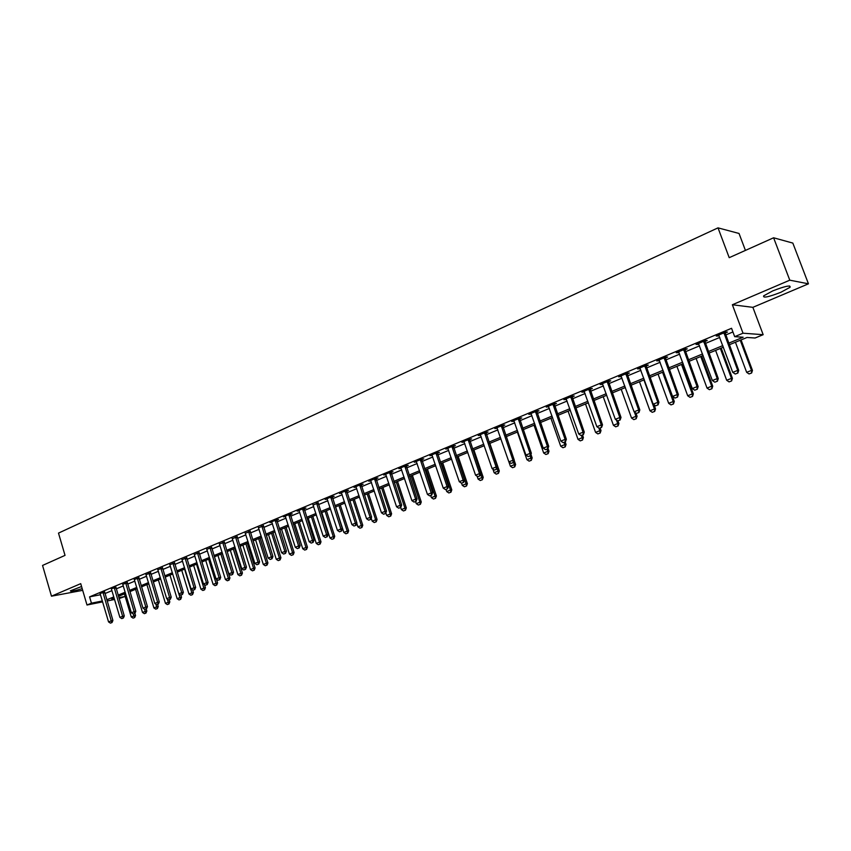 <?xml version="1.0" encoding="UTF-8"?>
<svg xmlns="http://www.w3.org/2000/svg" width="851" height="851" viewBox="0 0 851 851"><rect width="100%" height="100%" fill="white"/><g stroke="black" fill="none" stroke-linecap="round" stroke-linejoin="round"><path stroke-width="1.28" d="M81.558 586.52L70.378 590.839C70.58 591.711 74.516 590.977 82.185 588.647M780.878 292.276L790.047 287.287C790.93 284.872 785.154 286.085 772.687 290.925L763.645 295.861C762.815 298.244 768.559 297.052 780.878 292.276M118.863 597.689L125.15 596.434L119.119 598.561M745.433 250.407L739.03 233.461L718.01 227.866L58.496 533.109L65.027 555.373L42.55 565.447L51.475 596.179L82.685 590.339M718.01 227.866L729.211 257.672L773.602 237.78L792.834 243.088L808.45 283.819L789.781 280.181L732.371 304.754L743.019 333.209L763.166 334.688L755.082 338.007L747.008 337.475L729.201 344.804M732.371 304.754L752.869 307.339L808.45 283.819M752.869 307.339L763.166 334.688M773.602 237.78L789.781 280.181M728.605 343.219L743.146 337.219L734.679 336.666L731.552 328.295L89.578 596.859L100.514 594.743M104.95 593.562L111.949 590.647M116.236 588.86L123.342 585.903M127.661 584.105L134.894 581.095M139.234 579.286L146.585 576.223M150.957 574.393L158.435 571.287M162.839 569.447L170.434 566.287M174.87 564.436L182.603 561.213M187.06 559.362L194.922 556.086M199.421 554.214L207.421 550.874M211.942 548.991L220.079 545.608M224.632 543.704L232.908 540.257M237.493 538.353L245.918 534.843M250.534 532.917L259.098 529.343M263.746 527.407L272.469 523.78M277.149 521.833L286.032 518.131M290.744 516.163L299.775 512.408M304.52 510.43L313.721 506.6M318.497 504.6L327.858 500.707M332.677 498.697L342.198 494.729M347.059 492.708L356.75 488.665M361.643 486.634L371.515 482.517M376.44 480.464L386.503 476.273M391.46 474.209L401.704 469.943M406.704 467.859L417.139 463.518M422.17 461.423L432.797 456.987M437.871 454.881L448.7 450.37M453.806 448.243L464.837 443.648M469.997 441.499L481.23 436.818M486.421 434.648L497.878 429.883M503.111 427.702L514.781 422.841M520.057 420.639L531.949 415.692M537.268 413.469L549.395 408.427M554.756 406.193L567.117 401.044M572.521 398.789L585.116 393.534M590.573 391.269L603.423 385.918M608.912 383.631L622.017 378.163M627.559 375.855L640.931 370.291M646.515 367.962L660.153 362.281M665.78 359.941L679.694 354.144M685.374 351.771L699.565 345.868M705.298 343.474L719.786 337.443M725.563 335.028L732.924 331.964M725.02 333.103L727.488 332.071L726.052 331.964L716.244 336.06L719.063 335.581M704.766 341.559L707.202 340.538L705.713 340.453L696.075 344.485L698.852 344.017M684.842 349.867L687.246 348.867L685.725 348.804L676.247 352.761L678.992 352.314M665.259 358.048L667.631 357.058L666.067 357.016L656.749 360.909L659.461 360.473M645.994 366.09L648.345 365.111L646.739 365.09L637.58 368.919L640.239 368.494M627.049 373.993L629.368 373.025L627.73 373.036L618.709 376.802L621.347 376.376M608.412 381.78L610.699 380.822L609.029 380.854L600.157 384.556L602.753 384.141M590.073 389.439L592.328 388.492L590.626 388.535L581.893 392.183L584.467 391.779M572.032 396.97L574.255 396.034L572.521 396.098L563.926 399.693L566.468 399.289M554.267 404.385L556.469 403.459L554.703 403.544L546.246 407.076L548.757 406.682M536.79 411.682L538.97 410.767L537.162 410.873L528.843 414.341L531.322 413.958M519.578 418.862L521.737 417.969L519.908 418.086L511.717 421.5L514.164 421.128M502.643 425.936L504.771 425.043L502.909 425.181L494.846 428.553L497.261 428.181M485.964 432.893L488.059 432.021L486.176 432.17L478.241 435.489L480.624 435.127M469.539 439.754L471.614 438.893L469.709 439.052L461.891 442.318L464.242 441.967M453.36 446.509L455.413 445.647L453.477 445.828L445.775 449.051L448.105 448.7M437.425 453.157L439.456 452.317L437.499 452.509L429.915 455.679L432.212 455.338M421.734 459.71L423.745 458.87L421.756 459.083L414.288 462.21L416.565 461.87M406.267 466.167L408.257 465.337L406.246 465.561L398.885 468.635L401.14 468.305M391.035 472.528L392.992 471.709L390.971 471.943L383.716 474.975L385.939 474.656M376.025 478.794L377.961 477.985L375.919 478.23L368.77 481.219L370.972 480.9M361.228 484.974L363.143 484.176L361.079 484.432L354.037 487.378L356.207 487.07M346.644 491.059L348.538 490.272L346.453 490.538L339.517 493.442L341.666 493.144M332.262 497.058L334.145 496.282L332.039 496.569L325.199 499.42L327.273 499.026M318.093 502.973L313.189 505.015M304.126 508.813L305.966 508.047L303.828 508.355L297.169 511.132L299.244 510.823M290.351 514.568L292.17 513.802L290.01 514.121L283.457 516.865L285.5 516.557M276.766 520.238L278.564 519.482L276.394 519.812L269.927 522.514L271.948 522.206M263.363 525.822L258.576 527.78M250.151 531.343L245.396 533.269M237.11 536.79L232.387 538.694M224.26 542.151L219.558 544.034M211.569 547.448L206.899 549.31M199.049 552.671L194.411 554.522M186.699 557.83L182.093 559.66M174.508 562.926L169.934 564.724M162.477 567.947L157.924 569.734M150.606 572.904L146.085 574.67M138.883 577.797L134.394 579.552M127.32 582.627L122.842 584.36M115.896 587.392L111.268 588.796M104.609 592.105L100.024 593.498M102.62 601.87L86.993 605.008L80.728 583.658L51.475 596.179M86.993 605.008L91.44 603.168L102.365 600.987M89.578 596.859L91.44 603.168M734.679 336.666L743.019 333.209M114.566 599.476L107.141 600.966M114.162 598.115L111.747 599.115L114.311 598.604M723.403 347.187L708.883 353.176M703.139 355.537L688.906 361.398M683.215 363.749L669.269 369.494M663.62 371.813L649.951 377.45M644.345 379.748L630.942 385.269M625.389 387.556L612.252 392.971M606.742 395.236L593.86 400.544M588.403 402.789L575.765 408.001M570.351 410.225L557.958 415.331M552.586 417.543L540.428 422.553M535.098 424.745L523.174 429.659M517.887 431.84L506.196 436.648M500.941 438.818L489.463 443.541M484.262 445.69L472.996 450.328M467.827 452.455L456.774 457.008M451.647 459.115L440.797 463.582M435.712 465.678L425.064 470.071M420.011 472.145L409.565 476.454M404.555 478.517L394.29 482.74M389.311 484.793L379.227 488.942M374.291 490.974L364.398 495.048M359.494 497.069L349.772 501.079M344.91 503.079L335.368 507.015M330.539 508.994L321.157 512.866M316.359 514.834L307.147 518.631M302.392 520.589L293.34 524.322M288.617 526.269L279.724 529.928M275.022 531.864L266.289 535.46M261.629 537.375L253.045 540.917M248.418 542.821L239.971 546.299M235.376 548.193L227.079 551.608M222.515 553.49L214.367 556.841M209.835 558.713L201.815 562.011M197.315 563.873L189.433 567.117M184.965 568.957L177.221 572.149M172.774 573.978L165.158 577.116M160.743 578.925L153.254 582.01M148.872 583.818L141.511 586.85M137.149 588.647L129.905 591.626M125.586 593.413L118.459 596.349M106.8 599.795L113.8 596.902M118.098 595.126L125.225 592.19M129.543 590.403L136.788 587.413M141.138 585.626L148.499 582.584M152.882 580.776L160.371 577.691M164.786 575.861L172.391 572.723M176.838 570.893L184.582 567.691M189.05 565.851L196.932 562.607M201.432 560.745L209.442 557.437M213.973 555.565L222.122 552.203M226.685 550.32L234.972 546.906M239.567 545.002L248.003 541.523M252.63 539.619L261.214 536.077M265.874 534.151L274.607 530.545M279.298 528.609L288.191 524.939M292.914 522.993L301.967 519.259M306.722 517.302L315.934 513.493M320.721 511.515L330.103 507.653M334.932 505.664L344.474 501.718M349.335 499.718L359.048 495.707M363.951 493.686L373.844 489.602M378.78 487.57L388.854 483.411M393.822 481.358L404.087 477.124M409.097 475.06L419.543 470.741M424.596 468.656L435.244 464.263M440.329 462.167L451.168 457.689M456.296 455.583L467.348 451.019M472.507 448.892L483.772 444.243M488.974 442.095L500.441 437.361M505.685 435.201L517.387 430.372M522.674 428.191L534.588 423.277M539.917 421.075L552.065 416.065M557.437 413.841L569.819 408.735M575.244 406.501L587.871 401.289M593.328 399.034L606.21 393.726M611.709 391.449L624.847 386.035M630.4 383.737L643.792 378.216M649.387 375.908L663.057 370.27M668.695 367.94L682.64 362.186M688.331 359.835L702.554 353.963M708.298 351.591L722.818 345.602M717.478 335.539L717.712 336.145M697.363 343.942L697.586 344.549M677.577 352.208L677.79 352.814M658.121 360.345L658.334 360.941M638.984 368.334L639.197 368.93M620.156 376.195L620.368 376.791M601.636 383.939L601.848 384.524M583.414 391.545L583.616 392.13M565.479 399.045L565.681 399.619M547.831 406.416L548.033 406.98M530.46 413.671L530.662 414.235M513.366 420.809L513.557 421.373M496.527 427.851L496.718 428.404M479.943 434.776L480.134 435.329M463.625 441.595L463.806 442.148M447.541 448.317L447.722 448.86M431.702 454.934L431.882 455.476M416.096 461.444L416.277 461.987M400.725 467.869L400.906 468.412M385.577 474.198L385.748 474.73M383.588 514.227L385.631 513.461L383.588 514.227L381.461 512.802L370.823 480.964M735.221 374.036L737.87 373.057L735.221 374.036L732.754 372.366L718.659 335.049M723.967 332.826L737.711 370.387L738.721 370.387L737.87 373.057M724.988 332.401L738.721 370.387M732.754 372.366L737.711 370.387L737.7 373.057M735.434 342.24L746.657 372.334L751.497 370.408L740.242 340.262M751.476 372.993L749.05 373.951L751.635 372.993L751.497 370.408L752.465 370.408L741.072 339.911M746.657 372.334L749.05 373.951M751.635 372.993L752.465 370.408M714.808 382.184L717.414 381.205L714.808 382.184L712.361 380.525L698.458 343.485M703.681 341.304L717.223 378.578L718.276 378.567L717.414 381.205M704.724 340.868L718.276 378.567M712.361 380.525L717.223 378.578L717.233 381.216M694.724 390.183L697.299 389.226L694.724 390.183L692.299 388.545L678.598 351.782M683.736 349.633L697.086 386.631L698.16 386.599L697.299 389.226M684.81 349.187L698.16 386.599M692.299 388.545L697.086 386.631L697.118 389.237M674.981 398.055L677.524 397.109L674.981 398.055L672.577 396.428L659.068 359.941M664.12 357.835L677.279 394.545L678.385 394.502L677.524 397.109M665.227 357.367L678.385 394.502M672.577 396.428L677.279 394.545L677.332 397.119M715.606 350.399L726.68 380.269L731.445 378.376L720.34 348.453M731.445 380.94L729.062 381.886L731.605 380.94L731.445 378.376L732.434 378.365L721.201 348.102M726.68 380.269L729.062 381.886M731.605 380.94L732.434 378.365M696.107 358.431L707.021 388.077L711.713 386.216L700.767 356.516M711.734 388.747L709.394 389.684L711.904 388.747L711.713 386.216L712.734 386.194L701.66 356.144M707.021 388.077L709.394 389.684M711.904 388.747L712.734 386.194M676.928 366.334L687.693 395.768L692.299 393.928L681.502 364.451M692.342 396.438L690.044 397.353L692.523 396.428L692.299 393.928L693.352 393.885L682.428 364.068M687.693 395.768L690.044 397.353M692.523 396.428L693.352 393.885M655.568 405.799L658.068 404.863L655.568 405.799L653.185 404.182L639.867 367.962M644.835 365.887L657.802 402.332L658.94 402.278L658.068 404.863M645.962 365.419L658.94 402.278M653.185 404.182L657.802 402.332L657.887 404.874M658.057 374.11L668.673 403.321L673.215 401.523L662.557 372.249M673.269 404.002L671.003 404.895L673.449 403.991L673.215 401.523L674.29 401.47L663.514 371.855M668.673 403.321L671.003 404.895M673.449 403.991L674.29 401.47M636.474 413.405L638.941 412.49L636.474 413.405L634.101 411.81L620.975 375.855M625.857 373.812L638.654 409.991L639.814 409.916L638.941 412.49M627.017 373.334L639.814 409.916M634.101 411.81L638.654 409.991L638.75 412.501M617.688 420.894L620.124 419.99L617.688 420.894L615.337 419.309L602.391 383.62M607.188 381.61L619.815 417.522L621.007 417.437L620.124 419.99M608.38 381.12L621.007 417.437M615.337 419.309L619.815 417.522L619.932 420M599.21 428.266L601.614 427.372L599.21 428.266L596.87 426.691L584.105 391.258M588.828 389.29L601.274 424.926L602.497 424.83L601.614 427.372M590.041 388.779L602.497 424.83M596.87 426.691L601.274 424.926L601.412 427.383M581.031 435.51L583.403 434.627L581.031 435.51L578.712 433.957L566.106 398.779M570.766 396.832L583.041 432.223L584.275 432.106L583.403 434.627M571.989 396.321L584.275 432.106M578.712 433.957L583.041 432.223L583.19 434.648M563.139 442.648L565.479 441.775L563.139 442.648L560.83 441.095L548.406 406.172M552.98 404.268L565.096 439.393L566.362 439.265L565.479 441.775M554.235 403.736L566.362 439.265M560.83 441.095L565.096 439.393L565.266 441.797M639.484 381.759L649.962 410.767L654.43 408.991L643.92 379.929M654.504 411.437L652.27 412.32L654.685 411.427L654.43 408.991L655.525 408.916L654.025 404.746M649.962 410.767L652.27 412.32M654.685 411.427L655.525 408.916M621.209 389.279L631.548 418.086L635.942 416.341L634.378 411.99M636.037 418.756L633.835 419.628L636.218 418.745L635.942 416.341L637.069 416.256L635.91 413.022M631.548 418.086L633.835 419.628M636.218 418.745L637.069 416.256M603.221 396.694L613.422 425.287L617.741 423.575L616.496 420.096M617.858 425.968L615.698 426.819L618.049 425.947L617.741 423.575L618.9 423.479L617.964 420.851M613.422 425.287L615.698 426.819M618.049 425.947L618.9 423.479M585.52 403.98L595.572 432.382L599.827 430.691L598.891 428.053M599.966 433.053L597.838 433.904L600.157 433.042L599.827 430.691L601.008 430.585L600.083 427.979M595.572 432.382L597.838 433.904M600.157 433.042L601.008 430.585M568.085 411.161L578.01 439.361L582.201 437.701L581.403 435.425M582.35 440.041L580.254 440.871L582.552 440.02L582.201 437.701L583.403 437.574L582.488 434.989M578.01 439.361L580.254 440.871M582.552 440.02L583.403 437.574M545.523 449.668L547.831 448.807L545.523 449.668L543.236 448.137L530.971 413.458M535.481 411.576L547.438 446.456L548.714 446.318L547.831 448.807M536.758 411.044L548.714 446.318M543.236 448.137L547.438 446.456L547.618 448.828M550.916 418.235L560.713 446.232L564.841 444.594L564.053 442.339M565.011 446.913L562.947 447.732L565.213 446.892L564.841 444.594L566.064 444.467L565.16 441.903M560.713 446.232L562.947 447.732M565.213 446.892L566.064 444.467M528.184 456.572L530.471 455.732L528.184 456.572L525.918 455.062L513.813 420.628M518.248 418.766L530.056 453.402L531.354 453.253L530.471 455.732M519.546 418.235L531.354 453.253M525.918 455.062L530.056 453.402L530.258 455.753M534.013 425.192L543.683 453.009L547.746 451.392L546.97 449.147M547.927 453.689L545.895 454.487L548.14 453.657L547.746 451.392L548.991 451.253L547.991 448.381M543.683 453.009L545.895 454.487M548.14 453.657L548.991 451.253M511.121 463.38L513.376 462.54L511.121 463.38L508.866 461.87L496.92 427.681M501.292 425.862L512.94 460.242L514.259 460.083L513.376 462.54M502.611 425.309L514.259 460.083M508.866 461.87L512.94 460.242L513.153 462.572M517.365 432.053L526.918 459.668L530.918 458.083L530.141 455.859M531.109 460.348L529.109 461.146L531.322 460.327L530.918 458.083L532.173 457.934L530.95 454.391M526.918 459.668L529.109 461.146M531.322 460.327L532.173 457.934M494.325 470.082L496.548 469.252L494.325 470.082L492.08 468.582L480.294 434.627M484.591 432.829L496.09 466.986L497.431 466.816L496.548 469.252M485.932 432.276L497.431 466.816M492.08 468.582L496.09 466.986L496.324 469.284M508.898 461.891L510.398 466.242L514.334 464.667L513.493 462.221M514.547 466.922L512.568 467.699L514.759 466.891L514.334 464.667L515.61 464.508L514.174 460.327M510.398 466.242L512.568 467.699M514.759 466.891L515.61 464.508M477.773 476.677L479.975 475.858L477.773 476.677L475.56 475.188L463.912 441.478M468.156 439.701L479.496 473.613L480.858 473.433L479.975 475.858M469.507 439.137L480.858 473.433M475.56 475.188L479.496 473.613L479.751 475.89M492.899 469.124L494.123 472.709L498.005 471.167L496.963 468.114M498.229 473.39L496.282 474.156L498.441 473.358L498.005 471.167L499.303 470.997L489.846 443.382M494.123 472.709L496.282 474.156M498.441 473.358L499.303 470.997M461.476 483.166L463.657 482.368L461.476 483.166L459.274 481.698L447.786 448.211M451.955 446.467L463.157 480.145L464.54 479.953L463.657 482.368M453.328 445.892L464.54 479.953M459.274 481.698L463.157 480.145L463.423 482.4M477.124 476.241L478.092 479.081L481.911 477.56L480.677 473.933M482.155 479.762L480.241 480.517L482.368 479.73L481.911 477.56L483.23 477.379L473.901 449.956M478.092 479.081L480.241 480.517M482.368 479.73L483.23 477.379M445.435 489.57L447.573 488.772L445.435 489.57L443.243 488.102L431.893 454.849M436.01 453.136L447.073 486.581L448.466 486.378L447.573 488.772M437.393 452.551L448.466 486.378M443.243 488.102L447.073 486.581L447.349 488.804M429.627 495.867L431.744 495.08L429.627 495.867L427.457 494.42L416.245 461.391M420.298 459.7L431.223 492.91L432.638 492.708L431.744 495.08M421.702 459.104L432.638 492.708M427.457 494.42L431.223 492.91L431.51 495.122M414.054 502.079L416.15 501.303L414.054 502.079L411.895 500.643L400.832 467.827M404.821 466.157L415.607 499.154L417.043 498.941L416.15 501.303M406.235 465.571L417.043 498.941M411.895 500.643L415.607 499.154L415.905 501.335M398.704 508.196L400.778 507.43L398.704 508.196L396.566 506.77L385.631 474.177M389.567 472.528L400.225 505.303L401.672 505.079L400.778 507.43M391.003 471.943L401.672 505.079M396.566 506.77L400.225 505.303L400.534 507.462M374.536 478.815L385.067 511.366L386.524 511.132L385.631 513.461M375.993 478.23L386.524 511.132M381.461 512.802L385.067 511.366L385.386 513.504M368.685 520.163L370.706 519.418L368.685 520.163L366.579 518.759L355.909 486.591M359.728 484.996L370.132 517.334L371.6 517.089L370.706 519.418M361.196 484.421L371.6 517.089M366.579 518.759L370.132 517.334L370.462 519.45M354.005 526.014L356.005 525.28L354.005 526.014L351.91 524.62L341.368 492.665M345.134 491.101L355.41 523.216L356.899 522.971L356.005 525.28M346.612 490.527L356.899 522.971M351.91 524.62L355.41 523.216L355.761 525.322M339.528 531.79L341.506 531.056L339.528 531.79L337.443 530.396L327.029 498.654M330.741 497.112L340.9 529.024L342.4 528.758L341.506 531.056M332.241 496.537L342.4 528.758M337.443 530.396L340.9 529.024L341.262 531.098M325.263 537.47L327.22 536.747L325.263 537.47L323.189 536.098L312.902 504.558M316.561 503.037L326.593 534.736L328.114 534.471L327.22 536.747M318.061 502.473L328.114 534.471M323.189 536.098L326.593 534.736L326.965 536.8M311.2 543.087L313.125 542.364L311.2 543.087L309.136 541.715L298.967 510.377M302.573 508.877L312.498 540.374L314.019 540.098L313.125 542.364M304.094 508.313L314.019 540.098M309.136 541.715L312.498 540.374L312.87 542.417M297.329 548.608L299.233 547.906L297.329 548.608L295.286 547.257L285.234 516.121M288.787 514.632L298.595 545.938L300.126 545.651L299.233 547.906M290.319 514.078L300.126 545.651M295.286 547.257L298.595 545.938L298.978 547.948M283.649 554.065L285.542 553.363L283.649 554.065L281.617 552.714L271.682 521.78M275.192 520.312L284.883 551.416L286.436 551.129L285.542 553.363M276.735 519.759L286.436 551.129M281.617 552.714L284.883 551.416L285.276 553.416M270.161 559.437L272.033 558.745L270.161 559.437L268.15 558.107L258.321 527.365M261.778 525.918L271.363 556.82L272.926 556.522L272.033 558.745M263.331 525.365L272.926 556.522M268.15 558.107L271.363 556.82L271.767 558.799M256.864 564.745L258.715 564.064L256.864 564.745L254.864 563.415L245.152 532.864M248.556 531.439L258.034 562.149L259.598 561.851L258.715 564.064M250.12 530.896L259.598 561.851M254.864 563.415L258.034 562.149L258.449 564.107M243.737 569.979L245.567 569.298L243.737 569.979L241.748 568.659L232.153 538.3M235.514 536.896L244.875 567.404L246.46 567.096L245.567 569.298M237.089 536.343L246.46 567.096M241.748 568.659L244.875 567.404L245.301 569.351M230.802 575.138L232.61 574.468L230.802 575.138L228.823 573.829L219.324 543.651M222.643 542.268L231.908 572.595L233.504 572.276L232.61 574.468M224.228 541.725L233.504 572.276M228.823 573.829L231.908 572.595L232.344 574.521M218.026 580.222L219.824 579.563L218.026 580.222L216.069 578.925L206.676 548.938M209.952 547.576L219.111 577.712L220.707 577.393L219.824 579.563M211.548 547.033L220.707 577.393M216.069 578.925L219.111 577.712L219.547 579.616M205.431 585.243L207.197 584.594L205.431 585.243L203.485 583.956L194.198 554.15M197.421 552.799L206.485 582.754L208.091 582.435L207.197 584.594M199.028 552.267L208.091 582.435M203.485 583.956L206.485 582.754L206.931 584.648M461.55 483.166L462.295 485.357L466.061 483.857L456.955 456.934M466.316 486.038L464.433 486.783L466.539 486.006L466.061 483.857L467.401 483.666L458.178 456.434M462.295 485.357L464.433 486.783M466.539 486.006L467.401 483.666M446.009 489.399L446.732 491.548L450.445 490.07L441.446 463.316M450.711 492.229L448.849 492.963L450.934 492.186L450.445 490.07L451.796 489.868L442.69 462.806M446.732 491.548L448.849 492.963M450.934 492.186L451.796 489.868M430.68 495.505L431.393 497.644L435.052 496.186L426.16 469.614M435.329 498.324L433.499 499.048L435.552 498.282L435.052 496.186L436.414 495.973L427.425 469.092M431.393 497.644L433.499 499.048M435.552 498.282L436.414 495.973M415.575 501.526L416.277 503.654L419.883 502.218L411.097 475.815M420.171 504.335L418.362 505.047L420.405 504.292L419.883 502.218L421.266 501.994L412.373 475.294M416.277 503.654L418.362 505.047M420.405 504.292L421.266 501.994M400.683 507.473L401.374 509.568L404.927 508.153L396.247 481.932M405.225 510.249L403.448 510.962L405.459 510.217L404.927 508.153L406.321 507.93L397.545 481.4M401.374 509.568L403.448 510.962M405.459 510.217L406.321 507.93M385.854 512.887L386.684 515.408L390.194 514.015L381.61 487.963M390.503 516.089L388.747 516.78L390.737 516.046L390.194 514.015L391.598 513.781L382.918 487.421M386.684 515.408L388.747 516.78M390.737 516.046L391.598 513.781M371.206 518.121L372.206 521.163L375.663 519.791L367.185 493.91M375.982 521.844L374.249 522.535L376.216 521.801L375.663 519.791L377.078 519.557L368.504 493.357M372.206 521.163L374.249 522.535M376.216 521.801L377.078 519.557M356.771 523.301L357.92 526.843L361.335 525.492L352.952 499.76M361.664 527.524L359.962 528.194L361.898 527.482L361.335 525.492L362.771 525.237L354.293 499.218M357.92 526.843L359.962 528.194M361.898 527.482L362.771 525.237M335.581 506.919L343.847 532.439L347.208 531.098L338.921 505.547M347.548 533.12L345.868 533.79L347.782 533.077L347.208 531.098L348.655 530.843L340.272 504.994M343.847 532.439L345.868 533.79M347.782 533.077L348.655 530.843M321.795 512.6L329.954 537.96L333.273 536.641L325.082 511.249M333.624 538.64L331.964 539.3L333.869 538.598L333.273 536.641L334.73 536.375L326.444 510.685M329.954 537.96L331.964 539.3M333.869 538.598L334.73 536.375M308.19 518.206L316.264 543.406L319.529 542.108L311.434 516.865M319.891 544.076L318.253 544.725L320.136 544.034L319.529 542.108L320.997 541.832L312.806 516.302M316.264 543.406L318.253 544.725M320.136 544.034L320.997 541.832M294.776 523.727L302.754 548.767L305.977 547.491L297.978 522.408M306.349 549.448L304.732 550.086L306.594 549.406L305.977 547.491L307.456 547.214L299.361 521.844M302.754 548.767L304.732 550.086M306.594 549.406L307.456 547.214M281.532 529.184L289.425 554.065L292.606 552.81L284.691 527.875M292.989 554.746L291.393 555.373L293.233 554.703L292.606 552.81L294.095 552.522L286.096 527.301M289.425 554.065L291.393 555.373M293.233 554.703L294.095 552.522M268.48 534.556L276.277 559.298L279.415 558.043L271.597 533.279M279.809 559.969L278.234 560.596L280.053 559.926L279.415 558.043L280.915 557.756L273.001 532.694M276.277 559.298L278.234 560.596M280.053 559.926L280.915 557.756M255.587 539.864L263.31 564.447L266.406 563.224L258.661 538.598M266.799 565.128L265.246 565.745L267.054 565.075L266.406 563.224L267.916 562.926L260.087 538.013M263.31 564.447L265.246 565.745M267.054 565.075L267.916 562.926M242.875 545.108L250.502 569.542L253.566 568.319L245.907 543.853M253.97 570.213L252.439 570.819L254.226 570.159L253.566 568.319L255.087 568.021L247.343 543.268M250.502 569.542L252.439 570.819M254.226 570.159L255.087 568.021M230.323 550.267L237.876 574.563L240.886 573.361L233.323 549.033M241.301 575.233L239.791 575.829L241.556 575.18L240.886 573.361L242.418 573.053L234.759 548.448M237.876 574.563L239.791 575.829M241.556 575.18L242.418 573.053M217.941 555.373L225.409 579.51L228.387 578.329L220.898 554.15M228.802 580.191L227.313 580.776L229.068 580.137L228.387 578.329L229.93 578.02L222.345 553.554M225.409 579.51L227.313 580.776M229.068 580.137L229.93 578.02M192.996 590.2L194.751 589.552L192.996 590.2L191.06 588.924L181.88 559.298M185.061 557.969L194.028 587.733L195.645 587.403L194.751 589.552M186.677 557.426L195.645 587.403M191.06 588.924L194.028 587.733L194.485 589.615M205.719 560.405L213.101 584.403L216.037 583.233L208.633 559.203M216.473 585.073L215.005 585.658L216.728 585.02L216.037 583.233L217.59 582.924L216.431 579.169M213.101 584.403L215.005 585.658M216.728 585.02L217.59 582.924M180.731 595.094L182.465 594.455L180.731 595.094L178.806 593.817L169.721 564.373M172.87 563.064L181.731 592.647L183.359 592.317L182.465 594.455M174.487 562.522L183.359 592.317M169.977 575.127L177.136 598.7L179.965 597.583L178.827 593.828L181.731 592.647L182.199 594.509M193.645 565.372L200.964 589.232L203.857 588.084L196.528 564.192M204.293 589.903L202.846 590.477L204.559 589.849L203.857 588.084L205.421 587.754L204.442 584.594M200.964 589.232L202.846 590.477M204.559 589.849L205.421 587.754M168.626 599.923L170.349 599.285L168.626 599.923L166.711 598.657L157.722 569.393M160.828 568.096L169.604 597.498L171.232 597.157L170.349 599.285M162.456 567.553L171.232 597.157M166.711 598.657L169.604 597.498L170.072 599.338M181.742 570.287L188.975 593.998L191.837 592.86L184.582 569.106M192.273 594.668L190.847 595.232L192.539 594.615L191.837 592.86L193.4 592.53L192.613 589.945M188.975 593.998L190.847 595.232M192.539 594.615L193.4 592.53M156.68 604.678L158.382 604.061L156.68 604.678L154.776 603.423L145.883 574.34M148.946 573.053L157.626 602.285L159.265 601.944L158.382 604.061M150.584 572.521L159.265 601.944M154.776 603.423L157.626 602.285L158.105 604.114M180.412 599.37L178.997 599.934L180.678 599.317L179.965 597.583L181.529 597.242L180.869 595.062M177.136 598.7L178.997 599.934M180.678 599.317L181.529 597.242M144.883 609.38L146.563 608.763L144.883 609.38L142.989 608.135L134.192 579.223M137.224 577.957L145.808 607.008L147.457 606.657L146.563 608.763M138.862 577.425L147.457 606.657M142.989 608.135L145.808 607.008L146.298 608.827M158.371 579.914L165.445 603.348L168.243 602.242L167.264 599.019M168.7 604.019L167.296 604.572L168.955 603.965L168.243 602.242L169.817 601.902L169.168 599.753M165.445 603.348L167.296 604.572M168.955 603.965L169.817 601.902M133.245 614.028L134.905 613.411L133.245 614.028L131.362 612.784L122.661 584.041M125.65 582.786L134.139 611.678L135.798 611.316L134.905 613.411M127.288 582.265L135.798 611.316M131.362 612.784L134.139 611.678L134.628 613.475M146.904 584.626L153.914 607.933L156.669 606.837L155.85 604.136M157.127 608.603L155.754 609.146L157.392 608.55L156.669 606.837L158.254 606.497L157.605 604.359M153.914 607.933L155.754 609.146M157.392 608.55L158.254 606.497M121.746 618.603L123.395 617.996L121.746 618.603L119.885 617.379L111.428 589.083M114.215 587.562L122.618 616.284L124.278 615.922L123.395 617.996M115.874 587.041L124.278 615.922M119.885 617.379L122.618 616.284L123.118 618.06M135.575 589.296L142.511 612.465L145.234 611.38L144.574 609.178M145.702 613.135L144.34 613.667L145.968 613.071L145.234 611.38L146.829 611.039L146.191 608.912M142.511 612.465L144.34 613.667M145.968 613.071L146.829 611.039M110.407 623.134L112.034 622.528L110.407 623.134L108.545 621.911L100.184 593.785M102.928 592.275L111.247 620.826L112.917 620.464L112.034 622.528M104.588 591.753L112.917 620.464M108.545 621.911L111.247 620.826L111.758 622.592M124.395 593.902L131.267 616.932L133.947 615.869L133.394 613.997M134.426 617.603L133.086 618.134L134.692 617.539L133.947 615.869L135.554 615.518L134.915 613.39M131.267 616.932L133.086 618.134M134.692 617.539L135.554 615.518M724.105 333.826L725.148 333.9M723.988 333.294L725.031 333.369M703.809 342.293L704.883 342.347M703.703 341.772L704.777 341.825M683.864 350.623L684.97 350.665M683.757 350.101L684.864 350.133M664.248 358.803L665.376 358.835M664.142 358.282L665.269 358.314M644.962 366.855L646.111 366.866M644.856 366.345L646.015 366.345M625.985 374.78L627.166 374.77M625.879 374.259L627.059 374.259M607.316 382.567L608.529 382.546M607.22 382.056L608.422 382.035M588.956 390.226L590.19 390.194M588.849 389.726L590.083 389.694M570.883 397.768L572.138 397.725M570.787 397.268L572.042 397.226M553.107 405.193L554.384 405.129M553.001 404.693L554.278 404.629M535.598 412.501L536.896 412.416M535.502 412.001L536.8 411.927M518.376 419.681L519.695 419.596M518.28 419.192L519.599 419.107M501.409 426.766L502.75 426.67M501.313 426.277L502.654 426.181M484.708 433.733L486.07 433.627M484.623 433.255L485.974 433.138M468.263 440.595L469.646 440.478M468.178 440.116L469.55 439.999M452.072 447.36L453.466 447.222M451.977 446.881L453.381 446.743M436.116 454.009L437.531 453.87M436.031 453.54L437.446 453.402M420.405 460.572L421.841 460.412M420.32 460.104L421.745 459.944M404.927 467.029L406.374 466.869M404.842 466.561L406.289 466.401M389.673 473.39L391.141 473.22M389.588 472.933L391.045 472.762M374.653 479.666L376.121 479.485M374.557 479.209L376.036 479.028M359.835 485.847L361.324 485.655M359.75 485.389L361.239 485.198M345.24 491.942L346.74 491.74M345.155 491.484L346.655 491.293M330.848 497.941L332.369 497.739M330.762 497.495L332.284 497.292M316.668 503.866L318.189 503.643M316.583 503.42L318.104 503.207M302.679 509.696L304.222 509.472M302.594 509.26L304.137 509.036M288.893 515.451L290.446 515.227M288.808 515.015L290.361 514.781M275.298 521.131L276.852 520.886M275.213 520.695L276.777 520.45M261.885 526.726L263.459 526.482M261.81 526.29L263.374 526.046M248.662 532.247L250.237 531.992M248.577 531.811L250.162 531.556M235.61 537.694L237.206 537.428M235.536 537.258L237.131 537.002M222.749 543.055L224.345 542.789M222.664 542.63L224.27 542.364M210.048 548.363L211.654 548.087M209.974 547.938L211.58 547.661M197.528 553.586L199.145 553.31M197.443 553.161L199.06 552.884M185.167 558.745L186.784 558.458M185.093 558.33L186.709 558.043M172.966 563.83L174.593 563.543M172.891 563.415L174.519 563.128M160.924 568.862L162.573 568.564M160.85 568.447L162.498 568.149M149.042 573.819L150.691 573.51M148.968 573.404L150.616 573.106M137.319 578.712L138.968 578.403M137.245 578.308L138.894 577.999M125.746 583.541L127.405 583.233M125.671 583.137L127.331 582.829M114.311 588.318L115.981 587.998M114.236 587.913L115.906 587.594M103.024 593.019L104.694 592.7M102.95 592.626L104.63 592.307M790.047 287.287L789.537 285.947"/></g></svg>
